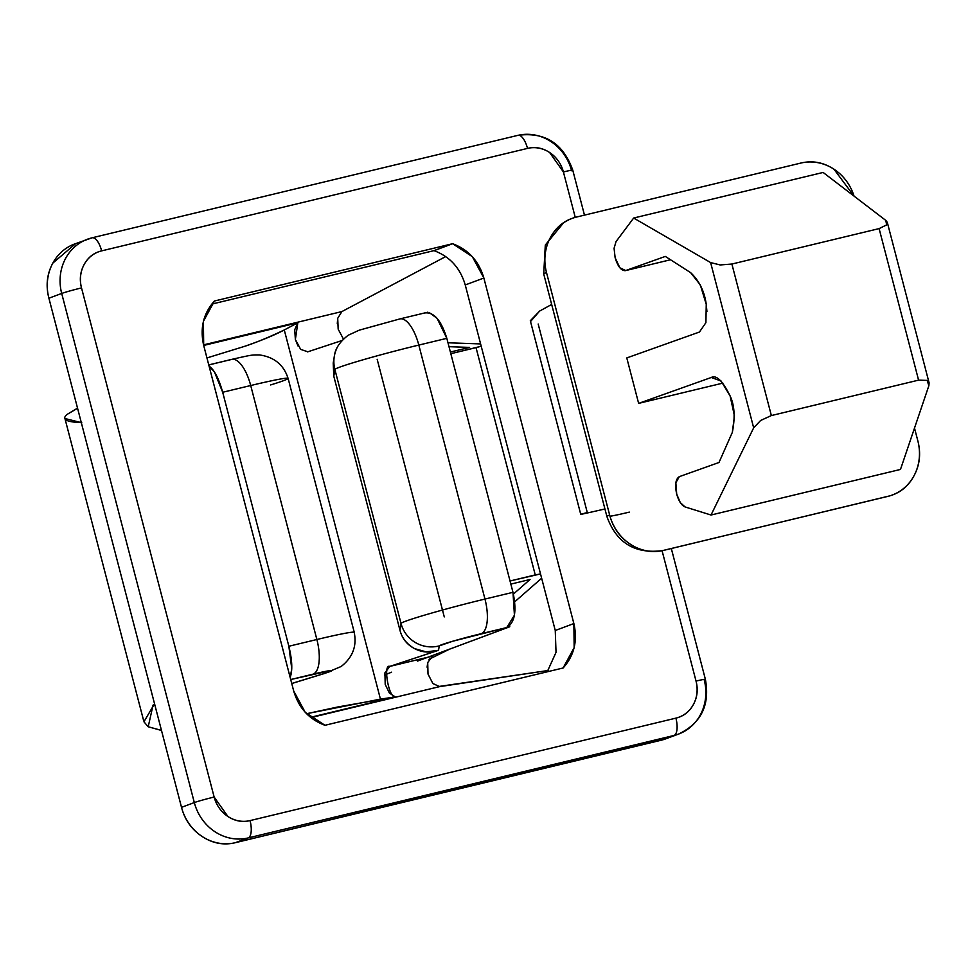 <?xml version="1.0" encoding="UTF-8"?>
<svg xmlns="http://www.w3.org/2000/svg" width="978" height="978" viewBox="0 0 978 978"><rect width="100%" height="100%" fill="white"/><g stroke="black" fill="none" stroke-linecap="round" stroke-linejoin="round"><path stroke-width="1.47" d="M427.838 312.19L426.64 312.557L427.838 312.19A31.345 12.335 -103.5 0 0 427.484 312.3M509.77 626.727L509.562 625.896L509.77 626.727L495.614 631.433L509.245 626.959A31.345 12.335 -103.5 0 0 509.77 626.727L427.814 657.265L432.582 656.116L427.716 662.546L427.105 667.192M333.596 360.65L333.779 376.151L399.941 630.138C402.117 638.512 406.982 644.661 414.513 648.597C422.056 652.534 430.063 653.096 438.535 650.297L389.782 666.409L384.916 672.84L385.21 684.38L389.342 692.986L395.271 696.923L380.442 699.123L284.28 329.965L297.825 322.789L294.72 329.708L295.368 339.476L298.009 345.98M307.825 351.811L300.649 349.366L307.825 351.811L342.019 340.515L307.532 351.897M337.288 323.51L337.716 318.302L341.884 311.579L203.546 344.867L341.884 311.579L445.736 256.566L341.86 311.591M338.144 329.109L343.425 339.036M417.557 661.079L509.245 626.959M427.716 662.546L428.009 674.074L432.899 683.561M437.912 686.617L548.218 670.492L439.587 686.629L310.845 717.607L439.587 686.629L432.851 683.512M209.047 366.029L214.439 371.921L222.691 392.264L250.71 385.528A31.345 12.335 76.5 0 0 231.725 359.378A31.345 12.335 76.5 0 0 231.175 359.549L208.766 364.941M209.072 366.127C214.316 369.77 218.852 378.486 222.691 392.264L288.852 646.25L222.691 392.264L250.71 385.528A62.69 2.738 -14.6 0 1 288.107 378.364A62.69 2.738 165.4 0 0 250.71 385.528L316.872 639.514A31.345 12.335 76.5 0 1 313.131 674.148L290.71 679.539L331.236 670.468C333.364 670.407 330.637 671.531 323.082 673.854L291.737 683.475L323.082 673.854A31.345 22.029 72.9 0 0 324.341 673.536L341.126 666.507C352.642 657.534 357.007 646.14 354.207 632.363M385.21 684.38L384.916 672.84L389.782 666.409L438.535 650.297L439.256 645.896L452.851 641.201L506.738 627.558L495.614 631.433M395.271 696.923L310.503 717.314L395.271 696.923C388.535 698.109 382.924 663.487 389.782 666.409L427.814 657.265L389.782 666.409C382.924 663.487 388.535 698.109 395.271 696.923L338.18 706.898L306.554 713.732M337.716 318.302L338.168 329.17M300.649 349.366L295.368 339.476L297.825 322.789L203.693 345.442C199.793 328.156 203.375 313.351 214.451 301.016L452.594 243.718L434.061 250.674M211.725 304.121L433.975 250.637L211.725 304.121M465.222 284.855L465.247 284.953C460.222 267.96 449.807 256.517 433.975 250.637L452.594 243.718C468.413 249.598 478.841 261.028 483.865 278.021L573.866 623.561C577.766 640.847 574.184 655.651 563.108 667.986L324.965 725.285C309.146 719.405 298.718 707.974 293.693 690.981L203.693 345.442L297.825 322.789L284.28 329.965C274.745 335.038 261.419 340.527 244.292 346.444L206.945 357.936L244.292 346.444C255.295 342.899 268.62 337.41 284.28 329.965L380.442 699.123L306.542 713.72M231.798 359.366A31.345 12.335 -103.5 0 1 250.71 385.528L316.872 639.514L288.852 646.25L291.762 668.769L290.185 677.51M324.513 673.475A31.345 22.029 -107.1 0 1 323.082 673.854A31.345 1.369 -14.6 0 0 313.131 674.148A31.345 12.335 -103.5 0 0 316.872 639.514A62.69 2.738 -14.6 0 1 354.256 632.326A62.69 2.738 165.4 0 0 316.872 639.514L288.852 646.25C292.239 660.223 292.679 670.602 290.16 677.424M506.738 627.558C514.831 622.741 516.922 610.993 512.985 592.326L484.966 599.062L418.816 345.075A62.69 2.738 165.4 0 0 334.879 369.476L401.029 623.475L399.941 630.138L333.779 376.151L334.879 369.476L401.029 623.475A62.69 2.738 -14.6 0 1 484.966 599.062L418.816 345.075L446.824 338.339L512.985 592.326L484.966 599.062A31.345 12.335 76.5 0 1 481.225 633.695L506.738 627.558L514.428 615.199L512.985 592.326L446.824 338.339L437.105 318.351L429.635 312.862M399.904 318.914A31.345 12.335 76.5 0 1 418.816 345.075L446.824 338.339C441.188 320.258 433.841 311.799 424.782 312.96M354.244 632.485A62.69 2.738 165.4 0 0 354.268 632.35L288.107 378.376A62.69 2.738 -14.6 0 1 270.613 384.941M399.819 318.938L359.256 330.161L348.217 335.234C339.659 341.848 335.014 348.95 334.305 356.518L333.217 362.997L333.779 376.151L334.879 369.476A31.345 31.308 -170.7 0 1 336.787 348.376A31.345 31.308 9.3 0 0 334.879 369.476A62.69 2.738 -14.6 0 1 418.816 345.075A31.345 12.335 -103.5 0 0 399.819 318.938L425.467 312.764M399.941 630.138C401.848 637.9 406.714 644.05 414.513 648.597L426.188 651.874L438.535 650.297L439.256 645.896A31.345 31.308 -170.7 0 1 401.029 623.475L399.941 630.138M481.225 633.695A31.345 12.335 -103.5 0 0 484.966 599.062A62.69 2.738 165.4 0 0 401.029 623.475A31.345 31.308 9.3 0 0 439.256 645.896A31.345 1.369 -14.6 0 1 481.225 633.695M444.269 616.898L377.166 359.293M75.685 243.595L52.836 263.106C46.944 273.95 45.636 285.649 48.9 298.204L181.517 807.339C184.793 819.894 191.688 829.613 202.201 836.52C212.715 843.427 223.779 845.481 235.38 842.681L667.852 738.06M547.215 671.813L556.03 652.35L555.26 630.492L573.866 623.561L555.26 630.492L465.247 284.953L483.865 278.021L465.247 284.953L555.284 630.59M517.741 135.404A47.017 43.179 -110.4 0 1 571.604 170.759A15.672 0.685 -14.6 0 0 572.766 170.16A15.672 0.685 165.4 0 0 563.414 171.957L549.624 152.507C542.619 147.91 535.247 146.529 527.509 148.399L101.651 250.869C93.912 252.727 88.081 257.275 84.145 264.512C80.22 271.737 79.34 279.537 81.516 287.911L214.145 797.046L227.923 816.496C234.94 821.092 242.312 822.461 250.05 820.603L675.908 718.133C683.646 716.275 689.478 711.727 693.414 704.49C697.338 697.265 698.219 689.466 696.03 681.091L662.082 550.748L696.03 681.091A31.345 28.79 -110.4 0 1 675.908 718.133A15.672 6.174 76.5 0 1 674.038 735.456L248.18 837.926A47.017 43.179 -110.4 0 1 194.316 802.571L61.7 293.449A47.017 43.179 -110.4 0 1 86.932 239.414A47.017 43.179 -110.4 0 1 91.883 237.874A15.672 6.174 76.5 0 1 92.189 237.788A15.672 6.174 76.5 0 1 101.651 250.869L527.509 148.399A31.345 28.79 -110.4 0 1 563.414 171.957L575.247 217.373L563.414 171.957A15.672 0.685 -14.6 0 1 572.766 170.16C563.194 143.411 544.954 131.798 518.022 135.319A15.672 6.174 76.5 0 1 527.509 148.399A15.672 6.174 -103.5 0 0 518.047 135.319A15.672 6.174 -103.5 0 0 517.741 135.404A15.672 6.174 76.5 0 1 518.047 135.319L92.164 237.788A15.672 6.174 -103.5 0 0 91.883 237.874A47.017 43.179 69.6 0 0 86.932 239.414A47.017 43.179 69.6 0 0 61.7 293.449L48.9 298.204L61.7 293.449L194.316 802.571L181.517 807.339L194.316 802.571A47.017 43.179 69.6 0 0 248.18 837.926L235.38 842.681L248.18 837.926L674.038 735.456L661.25 740.212L674.038 735.456A47.017 43.179 69.6 0 0 678.989 733.916A47.017 43.179 -110.4 0 1 674.038 735.456A15.672 6.174 -103.5 0 0 675.908 718.133L250.05 820.603A15.672 6.174 76.5 0 1 248.18 837.926A15.672 6.174 -103.5 0 0 250.05 820.603A31.345 28.79 -110.4 0 1 214.145 797.046A15.672 0.685 165.4 0 0 194.316 802.571A15.672 0.685 -14.6 0 1 214.145 797.046L81.516 287.911A15.672 0.685 165.4 0 0 61.7 293.449A15.672 0.685 -14.6 0 1 81.516 287.911A31.345 28.79 -110.4 0 1 101.651 250.869A15.672 6.174 -103.5 0 0 92.189 237.788L74.524 244.023M74.145 244.17A47.017 43.179 69.6 0 0 48.9 298.204L181.517 807.339A47.017 43.179 69.6 0 0 235.38 842.681L661.25 740.212A47.017 43.179 69.6 0 0 666.189 738.683M665.798 738.83L678.598 734.062C701.177 723.219 710.101 704.967 705.382 679.307A15.672 0.685 165.4 0 0 696.03 681.091A15.672 0.685 -14.6 0 1 705.382 679.294A15.672 0.685 -14.6 0 1 704.221 679.881A47.017 43.179 -110.4 0 1 678.989 733.916M563.108 667.986L324.965 725.285L305.246 712.351L293.693 690.981L203.693 345.442L203.4 321.359L214.451 301.016L452.594 243.718L472.313 256.652L483.865 278.021L573.866 623.561L574.159 647.644L563.108 667.986M638.634 403.376L722.852 383.119L638.634 403.376L626.788 357.924L699.441 332.031L626.788 357.924L638.634 403.376L711.275 377.484L638.634 403.376M712.559 377.178L711.911 377.3M711.275 377.484C716.348 374.708 722.632 380.858 730.101 395.931C734.539 405.222 735.285 417.374 732.326 432.386L718.989 462.496L732.326 432.386L734.454 415.87L730.101 395.931L721.092 381.017L711.275 377.484M679.368 476.628L718.989 462.496L679.368 476.628L675.847 482.729L676.703 494.134C674.71 484.807 675.602 478.976 679.368 476.628M685.077 506.934C681.519 505.43 678.732 501.164 676.703 494.134L680.309 502.631L685.077 506.934L711.018 515.027L685.077 506.934M900.481 469.44L711.018 515.027L900.481 469.44L928.868 385.687L927.132 380.405L918.586 380.136L771.361 415.564L760.664 420.454L753.671 427.838L711.018 515.027L753.671 427.838L710.627 262.581L720.163 264.952L731.886 264.036L771.361 415.564L918.586 380.136L879.112 228.607L731.886 264.036L879.112 228.607L886.63 224.903L885.823 220.429L823.121 172.446L633.658 218.033L710.627 262.581L633.658 218.033L823.121 172.446L885.823 220.429L887.29 222.336L886.63 224.903L879.112 228.607L918.586 380.136L927.132 380.405L929.1 382.838L928.868 385.687L900.481 469.44M616.03 241.603L633.658 218.033L616.03 241.603L614.074 248.29L615.138 257.752L614.074 248.29L616.03 241.603M670.517 259.757L625.455 270.625M625.223 270.674C621.103 270.649 617.741 266.346 615.138 257.752L619.856 267.776L625.688 270.551L665.309 256.419L625.688 270.551M699.441 332.031L705.908 322.667L706.25 304.366L700.334 284.953L690.664 272.679L665.309 256.419L690.664 272.679C699.282 280.857 704.478 291.42 706.25 304.366L706.923 311.432M587.289 512.558C577.008 515.161 578.56 514.954 591.959 511.946L604.93 508.963L591.959 511.946C578.56 514.978 577.008 515.186 587.289 512.558L538.181 324.024M530.528 321.517L539.636 311.065L551.665 304.451L539.636 311.065L530.32 320.747L580.749 514.355M609.649 515.015C612.925 527.57 619.82 537.301 630.333 544.196C640.847 551.103 651.91 553.157 663.524 550.369L887.657 496.433C899.259 493.645 908.012 486.824 913.904 475.968C919.797 465.112 921.105 453.413 917.841 440.858L914.503 428.058L917.841 440.858A47.017 43.179 -110.4 0 1 892.596 494.892A47.017 43.179 -110.4 0 1 887.657 496.433L663.524 550.369A37.616 14.804 76.5 0 1 662.778 550.59A37.616 14.804 -103.5 0 0 663.524 550.369A47.017 43.179 -110.4 0 1 609.649 515.015A37.616 1.638 165.4 0 0 606.886 516.433A37.616 1.638 -14.6 0 1 609.649 515.015L546.506 272.569L609.649 515.015M854.038 196.101L834.002 169.243C823.488 162.336 812.425 160.282 800.823 163.069L576.69 217.006C565.076 219.793 556.335 226.615 550.443 237.471C544.538 248.314 543.23 260.026 546.506 272.569A37.616 1.638 165.4 0 0 543.731 273.987A37.616 1.638 -14.6 0 1 546.506 272.569A47.017 43.179 -110.4 0 1 571.739 218.546A47.017 43.179 -110.4 0 1 576.69 217.006L800.823 163.069A47.017 43.179 -110.4 0 1 854.026 196.089M886.912 496.653A37.616 14.804 -103.5 0 0 887.657 496.433A37.616 14.804 76.5 0 1 886.912 496.653M609.991 516.262A37.616 1.638 165.4 0 0 629.319 512.117A37.616 1.638 -14.6 0 1 609.991 516.262M771.361 415.564L731.886 264.036L720.163 264.952L710.627 262.581L753.671 427.838L760.664 420.454L771.361 415.564M449.501 649.184L429.012 659.306M540.528 573.939L535.247 574.917L476.041 347.63L481.213 346.236L450.834 353.694L476.041 347.63L535.247 574.917L510.039 580.993L540.516 573.927M161.504 730.48L148.204 726.764L153.069 705.077M450.393 352.031L469.599 347.41L450.393 352.031M449 346.689L469.599 347.41L449 346.689M480.614 343.926L447.985 342.789L480.614 343.926M81.736 422.643C66.37 422.105 61.418 419.415 66.871 414.55L77.568 408.266M513.413 594.062L530.052 579.477L513.413 594.062M510.846 584.098L530.052 579.477L510.846 584.098M541.641 578.23L514.758 601.788L541.641 578.23M391.542 672.192L384.488 675.065M161.468 730.383L148.204 726.764L143.937 721.788L154.536 703.757M81.308 422.63L64.939 418.511M66.871 414.55L77.531 408.132M288.058 378.376C283.754 364.831 274.195 357.019 259.39 354.916C251.346 354.977 253.216 354.525 231.725 359.378L209.854 364.635M291.762 683.536L324.39 673.512M705.382 679.307L671.324 548.536M584.477 215.136L572.766 170.172M889.956 495.822L662.852 550.565C635.003 554.294 616.348 542.9 606.873 516.408L543.719 273.962L545.308 245.038L563.829 222.483M929.1 382.838L887.29 222.336M143.558 720.334L65.074 419.036"/></g></svg>
